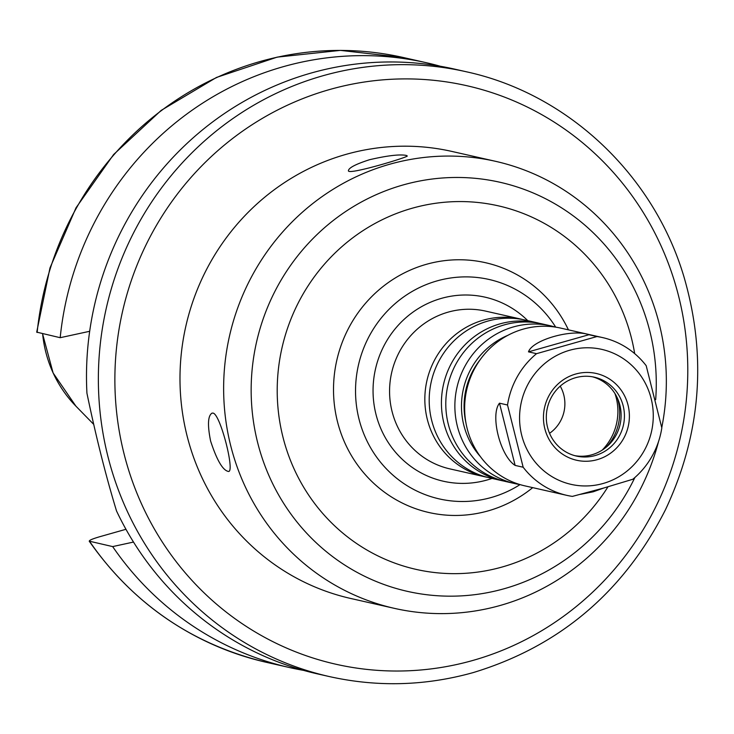 <?xml version="1.0" encoding="UTF-8"?>
<svg xmlns="http://www.w3.org/2000/svg" width="734" height="734" viewBox="0 0 734 734"><rect width="100%" height="100%" fill="white"/><g stroke="black" fill="none" stroke-linecap="round" stroke-linejoin="round"><path stroke-width="1.1" d="M213.007 413.095C220.319 413.866 234.963 471.577 228.586 471.476C222.925 470.613 216.934 460.475 210.603 441.042C207.392 425.004 207.869 415.692 212.043 413.123L213.007 413.095M406.214 155.406L407.232 155.947C409.306 156.828 347.577 175.518 348.411 170.728C348.696 167.829 355.724 164.159 369.505 159.728C387.359 155.599 399.59 154.158 406.214 155.406M466.301 71.767L454.429 69.079A310.06 298.921 102.8 0 0 86.933 393.195C95.815 436.024 105.678 475.265 116.504 510.91A310.06 298.921 102.8 0 0 317.51 673.895L329.382 676.574C377.478 687.272 425.417 685.941 473.219 672.583C559.519 646.351 623.606 592.081 665.463 509.763C700.998 434.161 707.163 356.522 683.96 276.837C653.655 174.756 567.804 93.769 466.301 71.767A310.06 298.921 102.8 0 0 106.292 308.17A310.06 298.921 102.8 0 0 329.382 676.574M37.14 332.484A310.06 298.921 102.8 0 1 403.443 57.536L340.411 50.389L277.14 57.133L216.484 77.446L161.159 110.403L113.623 154.525L76.006 207.823L49.985 267.919L36.7 332.135L60.188 337.695L89.676 331.291M133.505 542.059L112.66 546.591L89.218 541.16M89.209 541.169C133.533 604.256 192.638 644.645 266.525 662.352A310.06 298.921 102.8 0 1 89.612 541.371C88.447 540.6 91.787 539.059 99.622 536.756L125.964 529.287M112.66 546.591A310.06 298.921 102.8 0 0 289.572 667.564A310.06 298.921 102.8 0 0 303.619 670.381M515.121 465.411C500.239 456.025 489.945 415.022 499.496 403.186L507.524 405.003L523.159 467.228L515.121 465.411L499.496 403.186M528.489 351.852C532.379 339.888 572.226 328.593 588.943 334.722L596.981 336.539L536.517 353.678L528.489 351.852L588.943 334.722M523.159 467.228A80.887 77.978 102.8 0 0 566.813 495.358A80.887 77.978 102.8 0 0 572.373 496.395L603.605 488.055L632.827 479.256A80.887 77.978 102.8 0 0 661.82 427.922L646.195 365.697A80.887 77.978 102.8 0 0 602.531 337.576A80.887 77.978 102.8 0 0 596.981 336.539M602.531 337.576L560.629 328.089A80.887 77.978 102.8 0 0 466.714 389.763A80.887 77.978 102.8 0 0 524.911 485.871L566.813 495.358M603.944 487.954L593.173 491.808L580.355 494.349M536.517 353.678A80.887 77.978 102.8 0 0 507.524 405.003M603.155 483.477A69.207 66.721 102.8 0 0 634.103 367.67A69.207 66.721 102.8 0 0 522.002 399.443A69.207 66.721 102.8 0 0 603.155 483.477M440.382 66.262A310.06 298.921 102.8 0 0 426.491 62.748A310.06 298.921 102.8 0 0 60.188 337.695M661.765 427.601A229.173 220.943 102.8 0 0 495.588 161.324L451.933 151.443A229.173 220.943 102.8 0 0 185.849 326.18A229.173 220.943 102.8 0 0 350.733 598.476L394.387 608.358A229.173 220.943 102.8 0 0 500.386 605.412A229.173 220.943 102.8 0 0 658.536 441.565M495.588 161.324A229.173 220.943 102.8 0 0 229.494 336.062A229.173 220.943 102.8 0 0 394.387 608.358M568.437 329.86A128.065 123.468 102.8 0 0 410.609 269.956A128.065 123.468 102.8 0 0 339.778 429.693A128.065 123.468 102.8 0 0 488.174 510.873A128.065 123.468 102.8 0 0 532.719 487.633M555.702 327.144A112.504 108.458 102.8 0 0 415.563 289.563A112.504 108.458 102.8 0 0 362.44 430.252A112.504 108.458 102.8 0 0 491.395 497.469A112.504 108.458 102.8 0 0 520.057 484.596A80.887 77.978 102.8 0 1 515.13 483.651L520.067 484.596M522.993 319.602A80.887 77.978 102.8 0 0 520.819 319.079A80.887 77.978 102.8 0 0 426.904 380.753A80.887 77.978 102.8 0 0 485.101 476.852A80.887 77.978 102.8 0 0 487.284 477.32M539.582 323.364A80.887 77.978 102.8 0 0 537.407 322.832L525.177 320.061A80.887 77.978 102.8 0 0 431.262 381.735A80.887 77.978 102.8 0 0 489.459 477.843L501.689 480.614A80.887 77.978 102.8 0 0 503.882 481.073M537.407 322.832A80.887 77.978 102.8 0 0 443.492 384.506A80.887 77.978 102.8 0 0 501.689 480.614M541.765 323.822A80.887 77.978 102.8 0 0 447.859 385.497A80.887 77.978 102.8 0 0 506.047 481.596L515.13 483.651A80.887 77.978 102.8 0 1 456.933 387.552A80.887 77.978 102.8 0 1 550.849 325.878L541.765 323.822M597.173 459.677A44.49 42.893 102.8 0 0 617.074 385.24A44.49 42.893 102.8 0 0 545.013 405.663A44.49 42.893 102.8 0 0 597.173 459.677M595.146 455.548A40.443 38.994 102.8 0 0 624.432 415.536A40.443 38.994 102.8 0 0 594.301 377.175A40.443 38.994 102.8 0 0 547.344 408.012A40.443 38.994 102.8 0 0 576.447 456.071A40.443 38.994 102.8 0 0 595.146 455.548M574.795 455.658A40.443 38.994 102.8 0 0 591.833 454.796A40.443 38.994 102.8 0 0 621.111 415.664A40.443 38.994 102.8 0 0 592.632 376.845M606.247 447.171A48.527 46.792 102.8 0 0 617.367 398.039M602.164 450.153A53.921 51.986 102.8 0 0 614.973 393.598M549.555 433.308A35.049 33.792 102.8 0 0 560.226 386.139M473.035 660.398A296.582 285.93 102.8 0 0 605.669 164.159A296.582 285.93 102.8 0 0 125.303 300.316A296.582 285.93 102.8 0 0 473.035 660.398M655.673 399.681A209.713 202.18 102.8 0 0 447.061 177.711A209.713 202.18 102.8 0 0 253.221 419.903A209.713 202.18 102.8 0 0 504.414 588.659A209.713 202.18 102.8 0 0 634.882 477.504M634.681 353.623A186.372 179.674 102.8 0 0 422.105 205.731A186.372 179.674 102.8 0 0 281.728 431.904A186.372 179.674 102.8 0 0 502.267 566.978A186.372 179.674 102.8 0 0 607.963 486.807M527.755 320.648A94.365 90.979 102.8 0 0 376.102 366.468A94.365 90.979 102.8 0 0 487.009 480.018A94.365 90.979 102.8 0 0 492.037 478.43M520.819 319.079L485.541 311.097A80.887 77.978 102.8 0 0 391.635 372.762A80.887 77.978 102.8 0 0 449.832 468.87L485.101 476.852M507.827 335.337A75.492 72.785 102.8 0 0 480.375 456.585M480.128 359.752A72.794 70.18 102.8 0 0 465.897 422.619M42.618 333.722A120.541 116.211 102.8 0 0 75.896 406.141L93.741 424.399M266.525 662.352L289.572 667.564M403.443 57.536L426.491 62.748M555.711 327.144L550.849 325.878M42.535 333.704L53.105 372.945L75.896 406.141"/></g></svg>
